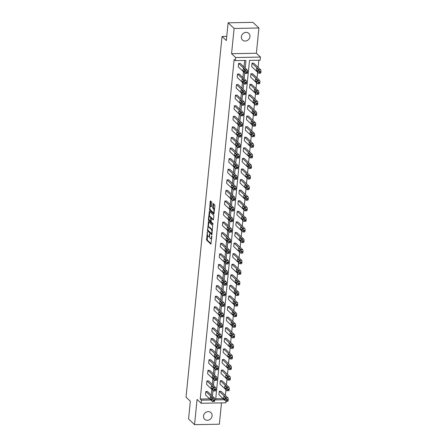 <?xml version="1.0" encoding="UTF-8"?>
<svg xmlns="http://www.w3.org/2000/svg" width="447" height="447" viewBox="0 0 447 447"><rect width="100%" height="100%" fill="white"/><g stroke="black" fill="none" stroke-linecap="round" stroke-linejoin="round"><path stroke-width="0.67" d="M207.347 231.837L206.598 240.112L210.9 244.14L211.828 236.586L211.654 235.938L211.409 237.189A2.246 0.777 -91 0 1 210.699 238.726A2.246 0.777 -91 0 1 210.448 238.614L210.096 238.279A2.246 0.777 -91 0 1 209.554 235.435L209.531 233.898L209.23 235.128A2.246 0.777 -91 0 1 208.52 236.664A2.246 0.777 -91 0 1 208.263 236.547L207.911 236.212A2.246 0.777 -91 0 1 207.374 233.373L207.347 231.837M249.946 36.632A4.576 4.062 -46.6 0 1 247.035 40.632A4.576 4.062 -46.6 0 1 242.509 40.034A4.576 4.062 -46.6 0 1 241.358 36.788A4.576 4.062 -46.6 0 1 244.269 32.787A4.576 4.062 -46.6 0 1 248.8 33.385A4.576 4.062 -46.6 0 1 249.946 36.632M212.09 415.866A4.576 4.062 -46.6 0 1 209.185 419.867A4.576 4.062 -46.6 0 1 204.653 419.269A4.576 4.062 -46.6 0 1 203.508 416.023A4.576 4.062 -46.6 0 1 206.419 412.028A4.576 4.062 -46.6 0 1 210.945 412.62A4.576 4.062 -46.6 0 1 212.09 415.866M258.908 28.005L234.088 28.452L231.574 53.69L256.388 53.243L258.908 28.005L252.929 22.35L228.115 22.797L226.344 40.537L222.042 36.47L186.036 397.182L190.338 401.255L188.567 418.995L194.546 424.65L219.36 424.203L221.488 402.892M228.115 22.797L234.088 28.452M211.861 202.927L211.694 202.044L210.509 200.921L210.207 201.362L209.593 210.112L213.895 214.141L214.901 205.804L214.733 204.916L213.225 203.525L212.666 207.369L212.833 208.257L213.543 208.928A1.877 0.654 -91 0 1 214.012 211.006A1.877 0.654 -91 0 1 213.398 212.588A1.877 0.654 -91 0 1 213.185 212.493L210.408 209.861A1.877 0.654 -91 0 1 209.939 207.782A1.877 0.654 -91 0 1 210.554 206.201A1.877 0.654 -91 0 1 210.766 206.296L211.308 206.771L211.526 206.29L211.861 202.927M226.093 401.311L225.942 402.808L201.128 403.261L197.066 399.411L194.546 424.65M201.128 403.261L201.435 400.171L210.878 400.004M245.196 68.073L245.956 60.429L235.329 60.624L234.133 59.49L200.239 399.042L201.435 400.171M235.329 60.624L235.636 57.534L260.45 57.087L260.143 60.177L249.515 60.367L215.622 399.914L224.293 399.758M231.574 53.69L235.636 57.534M208.442 221.628L207.525 230.82L211.828 234.854L212.666 225.629L208.442 221.628M208.391 219.578L209.397 211.241L213.7 215.27L213.867 216.158L213.308 220.002L211.52 218.348L211.219 218.79L211.163 221.908L212.945 223.595L212.906 224.556L208.559 220.466L208.391 219.578L209.056 219.566M226.758 36.38L222.042 36.47M257.707 83.812A1.43 0.497 -91 0 1 257.55 83.74L250.611 77.175L250.951 73.783L252.628 73.749L259.562 80.315A1.43 0.497 89 0 1 259.908 82.125L259.836 82.807A1.43 0.497 89 0 1 259.389 83.785L257.707 83.812A1.43 0.497 -91 0 0 258.159 82.835L258.232 82.159A1.43 0.497 -91 0 0 257.885 80.348L259.562 80.315M255.595 104.978A1.43 0.497 -91 0 1 255.433 104.905L248.498 98.34L248.839 94.948L250.516 94.92L257.45 101.486A1.43 0.497 89 0 1 257.79 103.291L257.723 103.972A1.43 0.497 89 0 1 257.271 104.95L255.595 104.978A1.43 0.497 -91 0 0 256.047 104L256.114 103.324A1.43 0.497 -91 0 0 255.773 101.514L257.45 101.486M253.483 126.143A1.43 0.497 -91 0 1 253.32 126.071L246.386 119.505L246.722 116.114L248.403 116.086L255.338 122.651A1.43 0.497 89 0 1 255.678 124.462L255.611 125.138A1.43 0.497 89 0 1 255.159 126.115L253.483 126.143A1.43 0.497 -91 0 0 253.935 125.166L254.002 124.489A1.43 0.497 -91 0 0 253.661 122.679L255.338 122.651M251.37 147.314A1.43 0.497 -91 0 1 251.208 147.236L244.274 140.676L244.61 137.279L246.286 137.251L253.225 143.817A1.43 0.497 89 0 1 253.566 145.627L253.499 146.303A1.43 0.497 89 0 1 253.047 147.281L251.37 147.314A1.43 0.497 -91 0 0 251.823 146.337L251.89 145.655A1.43 0.497 -91 0 0 251.549 143.845L253.225 143.817M249.258 168.48A1.43 0.497 -91 0 1 249.096 168.407L242.162 161.842L242.497 158.45L244.174 158.417L251.113 164.982A1.43 0.497 89 0 1 251.454 166.792L251.387 167.469A1.43 0.497 89 0 1 250.935 168.446L249.258 168.48A1.43 0.497 -91 0 0 249.711 167.502L249.778 166.82A1.43 0.497 -91 0 0 249.437 165.016L251.113 164.982M247.146 189.645A1.43 0.497 -91 0 1 246.984 189.573L240.05 183.007L240.385 179.616L242.062 179.582L249.001 186.148A1.43 0.497 89 0 1 249.342 187.958L249.275 188.64A1.43 0.497 89 0 1 248.823 189.617L247.146 189.645A1.43 0.497 -91 0 0 247.599 188.668L247.666 187.991A1.43 0.497 -91 0 0 247.325 186.181L249.001 186.148M245.034 210.811A1.43 0.497 -91 0 1 244.872 210.738L237.933 204.173L238.273 200.781L239.95 200.753L246.889 207.319A1.43 0.497 89 0 1 247.23 209.123L247.163 209.805A1.43 0.497 89 0 1 246.71 210.783L245.034 210.811A1.43 0.497 -91 0 0 245.487 209.833L245.554 209.157A1.43 0.497 -91 0 0 245.213 207.347L246.889 207.319M242.922 231.976A1.43 0.497 -91 0 1 242.76 231.904L235.82 225.338L236.161 221.947L237.838 221.919L244.772 228.484A1.43 0.497 89 0 1 245.118 230.294L245.051 230.97A1.43 0.497 89 0 1 244.598 231.948L242.922 231.976A1.43 0.497 -91 0 0 243.375 230.998L243.442 230.322A1.43 0.497 -91 0 0 243.095 228.512L244.772 228.484M240.81 253.147A1.43 0.497 -91 0 1 240.648 253.075L233.708 246.509L234.049 243.118L235.725 243.084L242.66 249.649A1.43 0.497 89 0 1 243.006 251.46L242.939 252.136A1.43 0.497 89 0 1 242.486 253.114L240.81 253.147A1.43 0.497 -91 0 0 241.257 252.169L241.33 251.488A1.43 0.497 -91 0 0 240.983 249.677L242.66 249.649M238.692 274.313A1.43 0.497 -91 0 1 238.536 274.24L231.596 267.675L231.937 264.283L233.613 264.25L240.547 270.815A1.43 0.497 89 0 1 240.894 272.625L240.821 273.301A1.43 0.497 89 0 1 240.374 274.279L238.692 274.313A1.43 0.497 -91 0 0 239.145 273.335L239.212 272.653A1.43 0.497 -91 0 0 238.871 270.848L240.547 270.815M236.58 295.478A1.43 0.497 -91 0 1 236.418 295.406L229.484 288.84L229.825 285.449L231.501 285.421L238.435 291.98A1.43 0.497 89 0 1 238.776 293.791L238.709 294.472A1.43 0.497 89 0 1 238.257 295.45L236.58 295.478A1.43 0.497 -91 0 0 237.033 294.5L237.1 293.824A1.43 0.497 -91 0 0 236.759 292.014L238.435 291.98M234.468 316.644A1.43 0.497 -91 0 1 234.306 316.571L227.372 310.006L227.707 306.614L229.389 306.586L236.323 313.151A1.43 0.497 89 0 1 236.664 314.956L236.597 315.638A1.43 0.497 89 0 1 236.145 316.616L234.468 316.644A1.43 0.497 -91 0 0 234.921 315.666L234.988 314.99A1.43 0.497 -91 0 0 234.647 313.179L236.323 313.151M232.356 337.809A1.43 0.497 -91 0 1 232.194 337.736L225.26 331.171L225.595 327.78L227.272 327.752L234.211 334.317A1.43 0.497 89 0 1 234.552 336.127L234.485 336.803A1.43 0.497 89 0 1 234.032 337.781L232.356 337.809A1.43 0.497 -91 0 0 232.809 336.831L232.876 336.155A1.43 0.497 -91 0 0 232.535 334.345L234.211 334.317M230.244 358.98A1.43 0.497 -91 0 1 230.082 358.907L223.148 352.342L223.483 348.951L225.159 348.917L232.099 355.482A1.43 0.497 89 0 1 232.44 357.293L232.373 357.969A1.43 0.497 89 0 1 231.92 358.947L230.244 358.98A1.43 0.497 -91 0 0 230.697 358.002L230.764 357.321A1.43 0.497 -91 0 0 230.423 355.51L232.099 355.482M228.132 380.146A1.43 0.497 -91 0 1 227.97 380.073L221.036 373.508L221.371 370.116L223.047 370.082L229.987 376.648A1.43 0.497 89 0 1 230.328 378.458L230.261 379.134A1.43 0.497 89 0 1 229.808 380.112L228.132 380.146A1.43 0.497 -91 0 0 228.585 379.168L228.652 378.486A1.43 0.497 -91 0 0 228.311 376.681L229.987 376.648M226.02 401.311A1.43 0.497 -91 0 1 225.858 401.238L218.918 394.673L219.259 391.281L220.935 391.254L227.875 397.813A1.43 0.497 89 0 1 228.216 399.624L228.149 400.305A1.43 0.497 89 0 1 227.696 401.283L226.02 401.311A1.43 0.497 -91 0 0 226.473 400.333L226.54 399.657A1.43 0.497 -91 0 0 226.193 397.847L227.875 397.813M215.739 398.763L223.098 398.629M225.372 395.45L225.942 389.734M226.428 384.867L226.998 379.151M227.484 374.284L228.054 368.568M228.54 363.696L229.11 357.986M229.596 353.113L230.166 347.403M230.652 342.531L231.222 336.82M231.708 331.948L232.278 326.237M232.764 321.365L233.334 315.649M233.82 310.782L234.39 305.066M234.876 300.2L235.446 294.484M235.932 289.617L236.502 283.901M236.988 279.034L237.564 273.318M238.05 268.446L238.62 262.735M239.106 257.863L239.676 252.153M240.162 247.28L240.732 241.57M241.218 236.698L241.788 230.987M242.274 226.115L242.844 220.399M243.33 215.532L243.9 209.816M244.386 204.95L244.956 199.233M245.442 194.367L246.012 188.651M246.498 183.784L247.068 178.068M247.554 173.201L248.124 167.485M248.61 162.613L249.18 156.903M249.666 152.03L250.236 146.32M250.722 141.448L251.292 135.737M251.778 130.865L252.348 125.154M252.834 120.282L253.404 114.566M253.89 109.699L254.46 103.983M254.946 99.117L255.516 93.401M256.002 88.534L256.578 82.818M257.064 77.951L257.634 72.235M258.12 67.363L258.835 60.2M227.076 390.728A1.43 0.497 -91 0 1 226.914 390.656L219.974 384.09L220.315 380.699L221.991 380.665L228.931 387.231A1.43 0.497 89 0 1 229.272 389.041L229.205 389.723A1.43 0.497 89 0 1 228.752 390.7L227.076 390.728A1.43 0.497 -91 0 0 227.529 389.75L227.596 389.074A1.43 0.497 -91 0 0 227.255 387.264L228.931 387.231M229.188 369.563A1.43 0.497 -91 0 1 229.026 369.49L222.092 362.925L222.427 359.533L224.103 359.5L231.043 366.065A1.43 0.497 89 0 1 231.384 367.875L231.317 368.551A1.43 0.497 89 0 1 230.864 369.529L229.188 369.563A1.43 0.497 -91 0 0 229.641 368.585L229.708 367.903A1.43 0.497 -91 0 0 229.367 366.099L231.043 366.065M231.3 348.397A1.43 0.497 -91 0 1 231.138 348.319L224.204 341.759L224.539 338.362L226.216 338.334L233.155 344.9A1.43 0.497 89 0 1 233.496 346.71L233.429 347.386A1.43 0.497 89 0 1 232.976 348.364L231.3 348.397A1.43 0.497 -91 0 0 231.753 347.42L231.82 346.738A1.43 0.497 -91 0 0 231.479 344.928L233.155 344.9M233.412 327.226A1.43 0.497 -91 0 1 233.25 327.154L226.316 320.588L226.651 317.197L228.328 317.169L235.267 323.734A1.43 0.497 89 0 1 235.608 325.545L235.541 326.221A1.43 0.497 89 0 1 235.088 327.198L233.412 327.226A1.43 0.497 -91 0 0 233.865 326.249L233.932 325.572A1.43 0.497 -91 0 0 233.591 323.762L235.267 323.734M235.524 306.061A1.43 0.497 -91 0 1 235.362 305.988L228.428 299.423L228.769 296.031L230.445 296.003L237.379 302.569A1.43 0.497 89 0 1 237.72 304.373L237.653 305.055A1.43 0.497 89 0 1 237.201 306.033L235.524 306.061A1.43 0.497 -91 0 0 235.977 305.083L236.044 304.407A1.43 0.497 -91 0 0 235.703 302.597L237.379 302.569M237.636 284.895A1.43 0.497 -91 0 1 237.48 284.823L230.54 278.257L230.881 274.866L232.557 274.832L239.491 281.398A1.43 0.497 89 0 1 239.838 283.208L239.765 283.89A1.43 0.497 89 0 1 239.313 284.868L237.636 284.895A1.43 0.497 -91 0 0 238.089 283.918L238.156 283.242A1.43 0.497 -91 0 0 237.815 281.431L239.491 281.398M239.748 263.73A1.43 0.497 -91 0 1 239.592 263.657L232.652 257.092L232.993 253.7L234.669 253.667L241.603 260.232A1.43 0.497 89 0 1 241.95 262.043L241.883 262.719A1.43 0.497 89 0 1 241.43 263.696L239.748 263.73A1.43 0.497 -91 0 0 240.201 262.752L240.274 262.071A1.43 0.497 -91 0 0 239.927 260.266L241.603 260.232M241.866 242.565A1.43 0.497 -91 0 1 241.704 242.486L234.764 235.927L235.105 232.529L236.781 232.501L243.716 239.067A1.43 0.497 89 0 1 244.062 240.877L243.995 241.553A1.43 0.497 89 0 1 243.542 242.531L241.866 242.565A1.43 0.497 -91 0 0 242.319 241.587L242.386 240.905A1.43 0.497 -91 0 0 242.039 239.095L243.716 239.067M243.978 221.394A1.43 0.497 -91 0 1 243.816 221.321L236.876 214.756L237.217 211.364L238.894 211.336L245.833 217.901A1.43 0.497 89 0 1 246.174 219.706L246.107 220.388A1.43 0.497 89 0 1 245.654 221.366L243.978 221.394A1.43 0.497 -91 0 0 244.431 220.416L244.498 219.74A1.43 0.497 -91 0 0 244.151 217.929L245.833 217.901M246.09 200.228A1.43 0.497 -91 0 1 245.928 200.155L238.989 193.59L239.329 190.198L241.006 190.171L247.945 196.73A1.43 0.497 89 0 1 248.286 198.541L248.219 199.222A1.43 0.497 89 0 1 247.767 200.2L246.09 200.228A1.43 0.497 -91 0 0 246.543 199.25L246.61 198.574A1.43 0.497 -91 0 0 246.269 196.764L247.945 196.73M248.202 179.063A1.43 0.497 -91 0 1 248.04 178.99L241.106 172.425L241.441 169.033L243.118 169L250.057 175.565A1.43 0.497 89 0 1 250.398 177.375L250.331 178.051A1.43 0.497 89 0 1 249.879 179.029L248.202 179.063A1.43 0.497 -91 0 0 248.655 178.085L248.722 177.403A1.43 0.497 -91 0 0 248.381 175.598L250.057 175.565M250.314 157.897A1.43 0.497 -91 0 1 250.152 157.825L243.218 151.259L243.554 147.868L245.23 147.834L252.169 154.399A1.43 0.497 89 0 1 252.51 156.21L252.443 156.886A1.43 0.497 89 0 1 251.991 157.864L250.314 157.897A1.43 0.497 -91 0 0 250.767 156.919L250.834 156.238A1.43 0.497 -91 0 0 250.493 154.427L252.169 154.399M252.426 136.726A1.43 0.497 -91 0 1 252.264 136.653L245.33 130.088L245.666 126.697L247.347 126.669L254.282 133.234A1.43 0.497 89 0 1 254.622 135.044L254.555 135.72A1.43 0.497 89 0 1 254.103 136.698L252.426 136.726A1.43 0.497 -91 0 0 252.879 135.748L252.946 135.072A1.43 0.497 -91 0 0 252.605 133.262L254.282 133.234M254.539 115.561A1.43 0.497 -91 0 1 254.377 115.488L247.442 108.923L247.783 105.531L249.46 105.503L256.394 112.068A1.43 0.497 89 0 1 256.734 113.873L256.667 114.555A1.43 0.497 89 0 1 256.215 115.533L254.539 115.561A1.43 0.497 -91 0 0 254.991 114.583L255.058 113.907A1.43 0.497 -91 0 0 254.717 112.096L256.394 112.068M256.651 94.395A1.43 0.497 -91 0 1 256.494 94.323L249.555 87.757L249.895 84.366L251.572 84.338L258.506 90.897A1.43 0.497 89 0 1 258.852 92.708L258.779 93.389A1.43 0.497 89 0 1 258.327 94.367L256.651 94.395A1.43 0.497 -91 0 0 257.103 93.417L257.17 92.741A1.43 0.497 -91 0 0 256.829 90.931L258.506 90.897M258.768 73.23A1.43 0.497 -91 0 1 258.606 73.157L251.667 66.592L252.007 63.2L253.684 63.167L260.618 69.732A1.43 0.497 89 0 1 260.964 71.542L260.897 72.218A1.43 0.497 89 0 1 260.445 73.196L258.768 73.23A1.43 0.497 -91 0 0 259.215 72.252L259.288 71.57A1.43 0.497 -91 0 0 258.942 69.766L260.618 69.732M256.388 53.243L260.45 57.087M212.448 396.154L213.018 390.443M213.504 385.571L214.074 379.861M214.56 374.988L215.13 369.278M215.616 364.406L216.186 358.695M216.672 353.823L217.242 348.107M217.728 343.24L218.298 337.524M218.784 332.657L219.354 326.941M219.84 322.075L220.416 316.359M220.902 311.492L221.472 305.776M221.958 300.904L222.528 295.193M223.014 290.321L223.584 284.61M224.07 279.738L224.64 274.028M225.126 269.155L225.696 263.445M226.182 258.573L226.752 252.857M227.238 247.99L227.808 242.274M228.294 237.407L228.864 231.691M229.35 226.825L229.92 221.109M230.406 216.242L230.976 210.526M231.462 205.659L232.032 199.943M232.518 195.071L233.088 189.36M233.574 184.488L234.144 178.778M234.63 173.905L235.2 168.195M235.686 163.323L236.256 157.612M236.742 152.74L237.312 147.024M237.798 142.157L238.374 136.441M238.86 131.574L239.43 125.858M239.916 120.992L240.486 115.276M240.972 110.409L241.542 104.693M242.028 99.821L242.598 94.11M243.084 89.238L243.654 83.528M244.14 78.655L244.71 72.945M211.252 395.025L211.822 389.309M212.308 384.442L212.878 378.726M213.364 373.86L213.934 368.144M214.42 363.277L214.99 357.561M215.476 352.694L216.046 346.978M216.532 342.106L217.108 336.395M217.594 331.523L218.164 325.813M218.65 320.94L219.22 315.23M219.706 310.358L220.276 304.647M220.762 299.775L221.332 294.059M221.818 289.192L222.388 283.476M222.874 278.61L223.444 272.893M223.93 268.027L224.5 262.311M224.986 257.444L225.556 251.728M226.042 246.861L226.612 241.145M227.098 236.273L227.668 230.563M228.154 225.69L228.724 219.98M229.21 215.108L229.78 209.397M230.266 204.525L230.836 198.814M231.322 193.942L231.892 188.226M232.379 183.359L232.948 177.643M233.435 172.777L234.005 167.061M234.491 162.194L235.061 156.478M235.547 151.611L236.122 145.895M236.608 141.023L237.178 135.312M237.664 130.44L238.234 124.73M238.72 119.857L239.29 114.147M239.776 109.275L240.346 103.564M240.832 98.692L241.402 92.976M241.888 88.109L242.458 82.393M242.945 77.527L243.514 71.811M244.001 66.944L244.649 60.457M200.239 399.042L209.682 398.869M238.251 66.832L238.592 63.44L245.532 70.006A1.43 0.497 -91 0 1 245.872 71.816L245.805 72.492A1.43 0.497 -91 0 1 245.353 73.47A1.43 0.497 -91 0 1 245.191 73.397L238.251 66.832M245.353 73.47L247.029 73.442A1.43 0.497 89 0 0 247.482 72.464L247.549 71.783A1.43 0.497 89 0 0 247.208 69.978L240.268 63.413L238.592 63.44M237.195 77.415L237.536 74.023L244.47 80.589A1.43 0.497 -91 0 1 244.816 82.399L244.749 83.075A1.43 0.497 -91 0 1 244.297 84.053A1.43 0.497 -91 0 1 244.135 83.98L237.195 77.415M244.297 84.053L245.973 84.025A1.43 0.497 89 0 0 246.426 83.047L246.493 82.371A1.43 0.497 89 0 0 246.152 80.561L239.212 73.995L237.536 74.023M236.139 87.998L236.48 84.606L243.414 91.171A1.43 0.497 -91 0 1 243.76 92.982L243.693 93.658A1.43 0.497 -91 0 1 243.241 94.635A1.43 0.497 -91 0 1 243.079 94.563L236.139 87.998M243.241 94.635L244.917 94.608A1.43 0.497 89 0 0 245.369 93.63L245.437 92.954A1.43 0.497 89 0 0 245.09 91.143L238.156 84.578L236.48 84.606M235.083 98.586L235.424 95.189L242.358 101.754A1.43 0.497 -91 0 1 242.704 103.564L242.637 104.246A1.43 0.497 -91 0 1 242.185 105.224A1.43 0.497 -91 0 1 242.023 105.146L235.083 98.586M242.185 105.224L243.861 105.19A1.43 0.497 89 0 0 244.313 104.212L244.38 103.536A1.43 0.497 89 0 0 244.034 101.726L237.1 95.161L235.424 95.189M234.027 109.169L234.368 105.777L241.302 112.337A1.43 0.497 -91 0 1 241.648 114.147L241.576 114.829A1.43 0.497 -91 0 1 241.129 115.807A1.43 0.497 -91 0 1 240.967 115.734L234.027 109.169M241.129 115.807L242.805 115.773A1.43 0.497 89 0 0 243.257 114.795L243.324 114.119A1.43 0.497 89 0 0 242.978 112.309L236.044 105.743L234.368 105.777M232.971 119.751L233.312 116.36L240.246 122.925A1.43 0.497 -91 0 1 240.592 124.73L240.52 125.411A1.43 0.497 -91 0 1 240.067 126.389A1.43 0.497 -91 0 1 239.91 126.317L232.971 119.751M240.067 126.389L241.749 126.356A1.43 0.497 89 0 0 242.201 125.378L242.268 124.702A1.43 0.497 89 0 0 241.922 122.891L234.988 116.326L233.312 116.36M231.915 130.334L232.256 126.942L239.19 133.508A1.43 0.497 -91 0 1 239.531 135.312L239.463 135.994A1.43 0.497 -91 0 1 239.011 136.972A1.43 0.497 -91 0 1 238.854 136.899L231.915 130.334M239.011 136.972L240.693 136.938A1.43 0.497 89 0 0 241.14 135.961L241.212 135.285A1.43 0.497 89 0 0 240.866 133.474L233.932 126.909L232.256 126.942M230.859 140.917L231.2 137.525L238.134 144.09A1.43 0.497 -91 0 1 238.475 145.901L238.407 146.577A1.43 0.497 -91 0 1 237.955 147.555A1.43 0.497 -91 0 1 237.798 147.482L230.859 140.917M237.955 147.555L239.631 147.527A1.43 0.497 89 0 0 240.084 146.549L240.156 145.867A1.43 0.497 89 0 0 239.81 144.057L232.876 137.492L231.2 137.525M229.803 151.499L230.144 148.108L237.078 154.673A1.43 0.497 -91 0 1 237.418 156.484L237.351 157.16A1.43 0.497 -91 0 1 236.899 158.137A1.43 0.497 -91 0 1 236.737 158.065L229.803 151.499M236.899 158.137L238.575 158.109A1.43 0.497 89 0 0 239.028 157.132L239.095 156.45A1.43 0.497 89 0 0 238.754 154.64L231.82 148.08L230.144 148.108M228.747 162.082L229.087 158.691L236.022 165.256A1.43 0.497 -91 0 1 236.362 167.066L236.295 167.742A1.43 0.497 -91 0 1 235.843 168.72A1.43 0.497 -91 0 1 235.681 168.648L228.747 162.082M235.843 168.72L237.519 168.692A1.43 0.497 89 0 0 237.972 167.714L238.039 167.033A1.43 0.497 89 0 0 237.698 165.228L230.764 158.663L229.087 158.691M227.691 172.665L228.026 169.273L234.966 175.839A1.43 0.497 -91 0 1 235.306 177.649L235.239 178.325A1.43 0.497 -91 0 1 234.787 179.303A1.43 0.497 -91 0 1 234.625 179.23L227.691 172.665M234.787 179.303L236.463 179.275A1.43 0.497 89 0 0 236.916 178.297L236.983 177.615A1.43 0.497 89 0 0 236.642 175.811L229.708 169.245L228.026 169.273M226.635 183.248L226.97 179.856L233.91 186.421A1.43 0.497 -91 0 1 234.25 188.232L234.183 188.908A1.43 0.497 -91 0 1 233.731 189.886A1.43 0.497 -91 0 1 233.569 189.813L226.635 183.248M233.731 189.886L235.407 189.858A1.43 0.497 89 0 0 235.86 188.88L235.927 188.204A1.43 0.497 89 0 0 235.586 186.393L228.646 179.828L226.97 179.856M225.579 193.83L225.914 190.439L232.853 197.004A1.43 0.497 -91 0 1 233.194 198.814L233.127 199.496A1.43 0.497 -91 0 1 232.675 200.474A1.43 0.497 -91 0 1 232.513 200.396L225.579 193.83M232.675 200.474L234.351 200.44A1.43 0.497 89 0 0 234.804 199.463L234.871 198.786A1.43 0.497 89 0 0 234.53 196.976L227.59 190.411L225.914 190.439M224.523 204.419L224.858 201.027L231.797 207.587A1.43 0.497 -91 0 1 232.138 209.397L232.071 210.079A1.43 0.497 -91 0 1 231.619 211.057A1.43 0.497 -91 0 1 231.457 210.978L224.523 204.419M231.619 211.057L233.295 211.023A1.43 0.497 89 0 0 233.747 210.045L233.815 209.369A1.43 0.497 89 0 0 233.474 207.559L226.534 200.994L224.858 201.027M223.466 215.001L223.802 211.61L230.741 218.175A1.43 0.497 -91 0 1 231.082 219.98L231.015 220.662A1.43 0.497 -91 0 1 230.563 221.639A1.43 0.497 -91 0 1 230.401 221.567L223.466 215.001M230.563 221.639L232.239 221.606A1.43 0.497 89 0 0 232.691 220.628L232.758 219.952A1.43 0.497 89 0 0 232.418 218.142L225.478 211.576L223.802 211.61M222.41 225.584L222.746 222.193L229.685 228.758A1.43 0.497 -91 0 1 230.026 230.563L229.959 231.244A1.43 0.497 -91 0 1 229.507 232.222A1.43 0.497 -91 0 1 229.345 232.149L222.41 225.584M229.507 232.222L231.183 232.189A1.43 0.497 89 0 0 231.635 231.211L231.702 230.535A1.43 0.497 89 0 0 231.362 228.724L224.422 222.159L222.746 222.193M221.354 236.167L221.69 232.775L228.629 239.341A1.43 0.497 -91 0 1 228.97 241.151L228.903 241.827A1.43 0.497 -91 0 1 228.451 242.805A1.43 0.497 -91 0 1 228.288 242.732L221.354 236.167M228.451 242.805L230.127 242.777A1.43 0.497 89 0 0 230.579 241.799L230.646 241.117A1.43 0.497 89 0 0 230.306 239.307L223.366 232.742L221.69 232.775M220.293 246.75L220.634 243.358L227.573 249.923A1.43 0.497 -91 0 1 227.914 251.734L227.847 252.41A1.43 0.497 -91 0 1 227.394 253.388A1.43 0.497 -91 0 1 227.232 253.315L220.293 246.75M227.394 253.388L229.071 253.36A1.43 0.497 89 0 0 229.523 252.382L229.59 251.7A1.43 0.497 89 0 0 229.25 249.89L222.31 243.33L220.634 243.358M219.237 257.332L219.578 253.941L226.512 260.506A1.43 0.497 -91 0 1 226.858 262.316L226.791 262.992A1.43 0.497 -91 0 1 226.338 263.97A1.43 0.497 -91 0 1 226.176 263.898L219.237 257.332M226.338 263.97L228.015 263.942A1.43 0.497 89 0 0 228.467 262.965L228.534 262.283A1.43 0.497 89 0 0 228.193 260.478L221.254 253.913L219.578 253.941M218.181 267.915L218.522 264.523L225.456 271.089A1.43 0.497 -91 0 1 225.802 272.899L225.735 273.575A1.43 0.497 -91 0 1 225.282 274.553A1.43 0.497 -91 0 1 225.12 274.48L218.181 267.915M225.282 274.553L226.959 274.525A1.43 0.497 89 0 0 227.411 273.547L227.478 272.866A1.43 0.497 89 0 0 227.137 271.061L220.198 264.495L218.522 264.523M217.125 278.498L217.465 275.106L224.4 281.671A1.43 0.497 -91 0 1 224.746 283.482L224.679 284.158A1.43 0.497 -91 0 1 224.226 285.136A1.43 0.497 -91 0 1 224.064 285.063L217.125 278.498M224.226 285.136L225.903 285.108A1.43 0.497 89 0 0 226.355 284.13L226.422 283.454A1.43 0.497 89 0 0 226.076 281.644L219.142 275.078L217.465 275.106M216.069 289.08L216.409 285.689L223.344 292.254A1.43 0.497 -91 0 1 223.69 294.065L223.623 294.741A1.43 0.497 -91 0 1 223.17 295.718A1.43 0.497 -91 0 1 223.008 295.646L216.069 289.08M223.17 295.718L224.847 295.69A1.43 0.497 89 0 0 225.299 294.713L225.366 294.037A1.43 0.497 89 0 0 225.02 292.226L218.086 285.661L216.409 285.689M215.013 299.669L215.353 296.272L222.288 302.837A1.43 0.497 -91 0 1 222.634 304.647L222.561 305.329A1.43 0.497 -91 0 1 222.114 306.307A1.43 0.497 -91 0 1 221.952 306.229L215.013 299.669M222.114 306.307L223.791 306.273A1.43 0.497 89 0 0 224.243 305.295L224.31 304.619A1.43 0.497 89 0 0 223.964 302.809L217.03 296.244L215.353 296.272M213.957 310.252L214.297 306.86L221.231 313.42A1.43 0.497 -91 0 1 221.578 315.23L221.505 315.912A1.43 0.497 -91 0 1 221.053 316.889A1.43 0.497 -91 0 1 220.896 316.817L213.957 310.252M221.053 316.889L222.735 316.856A1.43 0.497 89 0 0 223.182 315.878L223.254 315.202A1.43 0.497 89 0 0 222.908 313.392L215.974 306.826L214.297 306.86M212.901 320.834L213.241 317.443L220.175 324.008A1.43 0.497 -91 0 1 220.516 325.813L220.449 326.494A1.43 0.497 -91 0 1 219.997 327.472A1.43 0.497 -91 0 1 219.84 327.4L212.901 320.834M219.997 327.472L221.673 327.439A1.43 0.497 89 0 0 222.125 326.461L222.198 325.785A1.43 0.497 89 0 0 221.852 323.974L214.918 317.409L213.241 317.443M211.844 331.417L212.185 328.025L219.119 334.591A1.43 0.497 -91 0 1 219.46 336.395L219.393 337.077A1.43 0.497 -91 0 1 218.941 338.055A1.43 0.497 -91 0 1 218.779 337.982L211.844 331.417M218.941 338.055L220.617 338.021A1.43 0.497 89 0 0 221.069 337.044L221.136 336.368A1.43 0.497 89 0 0 220.796 334.557L213.862 327.992L212.185 328.025M210.788 342L211.129 338.608L218.063 345.173A1.43 0.497 -91 0 1 218.404 346.984L218.337 347.66A1.43 0.497 -91 0 1 217.885 348.638A1.43 0.497 -91 0 1 217.723 348.565L210.788 342M217.885 348.638L219.561 348.61A1.43 0.497 89 0 0 220.013 347.632L220.08 346.95A1.43 0.497 89 0 0 219.74 345.14L212.806 338.575L211.129 338.608M209.732 352.582L210.068 349.191L217.007 355.756A1.43 0.497 -91 0 1 217.348 357.566L217.281 358.243A1.43 0.497 -91 0 1 216.829 359.22A1.43 0.497 -91 0 1 216.666 359.148L209.732 352.582M216.829 359.22L218.505 359.192A1.43 0.497 89 0 0 218.957 358.215L219.024 357.533A1.43 0.497 89 0 0 218.684 355.723L211.749 349.163L210.068 349.191M208.676 363.165L209.012 359.774L215.951 366.339A1.43 0.497 -91 0 1 216.292 368.149L216.225 368.825A1.43 0.497 -91 0 1 215.772 369.803A1.43 0.497 -91 0 1 215.61 369.73L208.676 363.165M215.772 369.803L217.449 369.775A1.43 0.497 89 0 0 217.901 368.797L217.968 368.116A1.43 0.497 89 0 0 217.628 366.311L210.693 359.746L209.012 359.774M207.62 373.748L207.956 370.356L214.895 376.922A1.43 0.497 -91 0 1 215.236 378.732L215.169 379.408A1.43 0.497 -91 0 1 214.716 380.386A1.43 0.497 -91 0 1 214.554 380.313L207.62 373.748M214.716 380.386L216.393 380.358A1.43 0.497 89 0 0 216.845 379.38L216.912 378.698A1.43 0.497 89 0 0 216.572 376.894L209.632 370.328L207.956 370.356M206.564 384.331L206.9 380.939L213.839 387.504A1.43 0.497 -91 0 1 214.18 389.315L214.113 389.991A1.43 0.497 -91 0 1 213.66 390.969A1.43 0.497 -91 0 1 213.498 390.896L206.564 384.331M213.66 390.969L215.337 390.941A1.43 0.497 89 0 0 215.789 389.963L215.856 389.287A1.43 0.497 89 0 0 215.515 387.476L208.576 380.911L206.9 380.939M205.508 394.919L205.843 391.522L212.783 398.087A1.43 0.497 -91 0 1 213.124 399.897L213.057 400.579A1.43 0.497 -91 0 1 212.604 401.557A1.43 0.497 -91 0 1 212.442 401.479L205.508 394.919M212.604 401.557L214.281 401.523A1.43 0.497 89 0 0 214.733 400.546L214.8 399.869A1.43 0.497 89 0 0 214.459 398.059L207.52 391.494L205.843 391.522M208.52 236.664L209.19 236.647A2.246 0.777 -91 0 0 209.537 236.402M210.699 238.726L211.37 238.715A2.246 0.777 -91 0 0 211.632 238.581M207.492 235.306L207.268 240.095L211.113 243.738M208.028 230.272L212.04 234.446M208.822 221.986L208.308 227.143M207.76 229.512L207.877 230.132L211.582 233.641L211.889 232.362A2.246 0.777 -91 0 0 211.353 229.523L208.822 227.126A2.246 0.777 -91 0 0 208.565 227.009A2.246 0.777 -91 0 0 207.855 228.546L207.76 229.512M212.448 230.417A2.246 0.777 -91 0 0 212.023 229.512L211.353 229.523M208.565 227.009L209.235 226.998A2.246 0.777 -91 0 1 209.492 227.11L212.023 229.512M209.352 216.639L209.844 211.705L209.174 211.722M213.526 219.594L212.034 218.337M213.068 224.087L209.23 220.455L208.559 220.466M209.744 216.661A1.877 0.654 -91 0 0 209.531 216.566A1.877 0.654 -91 0 0 208.917 218.147A1.877 0.654 -91 0 0 209.386 220.226L210.442 221.187L210.666 220.712L210.721 217.588L209.744 216.661L210.414 216.65A1.877 0.654 -91 0 0 210.202 216.555L209.531 216.566M211.571 218.309L211.392 217.577L210.721 217.588M210.414 216.65L211.392 217.577M209.062 219.578L209.23 220.455M210.554 206.201L211.224 206.19A1.877 0.654 -91 0 1 211.437 206.285L211.52 206.363M213.398 212.588L214.068 212.576A1.877 0.654 -91 0 0 214.23 212.515M214.532 209.537A1.877 0.654 -91 0 0 214.214 208.917L213.543 208.928M213.683 203.921L213.336 207.358L213.504 208.246L214.214 208.917M210.09 209.241L210.263 210.096L214.107 213.739M210.889 201.279L210.392 206.263M219.259 391.281L226.193 397.847M225.299 397.668A1.145 0.397 -91 0 0 225.562 398.668M225.277 397.64L224.126 396.556A1.145 0.397 -91 0 0 223.997 396.5A1.145 0.397 -91 0 0 223.623 397.461A1.145 0.397 -91 0 0 223.908 398.73L225.059 399.814A1.145 0.397 -91 0 0 225.187 399.869A1.145 0.397 -91 0 0 225.562 398.908A1.145 0.397 -91 0 0 225.277 397.64M211.861 397.886A1.145 0.397 89 0 1 212.146 399.149A1.145 0.397 89 0 1 211.772 400.115A1.145 0.397 89 0 1 211.643 400.054L210.498 398.97A1.145 0.397 89 0 1 210.207 397.707A1.145 0.397 89 0 1 210.582 396.74A1.145 0.397 89 0 1 210.71 396.802L211.861 397.886M212.146 398.914A1.145 0.397 89 0 1 211.884 397.914M220.315 380.699L227.255 387.264M226.355 387.085A1.145 0.397 -91 0 0 226.618 388.085M226.333 387.057L225.182 385.973A1.145 0.397 -91 0 0 225.053 385.912A1.145 0.397 -91 0 0 224.679 386.878A1.145 0.397 -91 0 0 224.964 388.147L226.115 389.231A1.145 0.397 -91 0 0 226.243 389.287A1.145 0.397 -91 0 0 226.618 388.326A1.145 0.397 -91 0 0 226.333 387.057M221.371 370.116L228.311 376.681M227.411 376.503A1.145 0.397 -91 0 0 227.674 377.503M227.389 376.475L226.238 375.391A1.145 0.397 -91 0 0 226.109 375.329A1.145 0.397 -91 0 0 225.735 376.296A1.145 0.397 -91 0 0 226.026 377.559L227.171 378.648A1.145 0.397 -91 0 0 227.299 378.704A1.145 0.397 -91 0 0 227.674 377.743A1.145 0.397 -91 0 0 227.389 376.475M212.917 387.303A1.145 0.397 89 0 1 213.202 388.566A1.145 0.397 89 0 1 212.828 389.533A1.145 0.397 89 0 1 212.699 389.471L211.554 388.387A1.145 0.397 89 0 1 211.263 387.119A1.145 0.397 89 0 1 211.638 386.158A1.145 0.397 89 0 1 211.772 386.214L212.917 387.303M213.202 388.331A1.145 0.397 89 0 1 212.94 387.331M213.973 376.72A1.145 0.397 89 0 1 214.258 377.983A1.145 0.397 89 0 1 213.884 378.95A1.145 0.397 89 0 1 213.755 378.888L212.61 377.804A1.145 0.397 89 0 1 212.325 376.536A1.145 0.397 89 0 1 212.694 375.575A1.145 0.397 89 0 1 212.828 375.631L213.973 376.72M214.258 377.749A1.145 0.397 89 0 1 213.996 376.743M222.427 359.533L229.367 366.099M228.467 365.92A1.145 0.397 -91 0 0 228.73 366.92M228.445 365.892L227.294 364.808A1.145 0.397 -91 0 0 227.165 364.746A1.145 0.397 -91 0 0 226.791 365.713A1.145 0.397 -91 0 0 227.082 366.976L228.227 368.065A1.145 0.397 -91 0 0 228.356 368.121A1.145 0.397 -91 0 0 228.73 367.16A1.145 0.397 -91 0 0 228.445 365.892M215.029 366.138A1.145 0.397 89 0 1 215.314 367.4A1.145 0.397 89 0 1 214.94 368.367A1.145 0.397 89 0 1 214.811 368.306L213.666 367.222A1.145 0.397 89 0 1 213.381 365.953A1.145 0.397 89 0 1 213.755 364.992A1.145 0.397 89 0 1 213.884 365.048L215.029 366.138M215.314 367.166A1.145 0.397 89 0 1 215.057 366.16M223.483 348.951L230.423 355.51M229.523 355.337A1.145 0.397 -91 0 0 229.786 356.337M229.501 355.309L228.35 354.225A1.145 0.397 -91 0 0 228.221 354.164A1.145 0.397 -91 0 0 227.847 355.13A1.145 0.397 -91 0 0 228.138 356.393L229.283 357.483A1.145 0.397 -91 0 0 229.412 357.539A1.145 0.397 -91 0 0 229.786 356.572A1.145 0.397 -91 0 0 229.501 355.309M216.085 355.549A1.145 0.397 89 0 1 216.37 356.818A1.145 0.397 89 0 1 215.996 357.779A1.145 0.397 89 0 1 215.867 357.723L214.722 356.639A1.145 0.397 89 0 1 214.437 355.371A1.145 0.397 89 0 1 214.811 354.41A1.145 0.397 89 0 1 214.94 354.465L216.085 355.549M216.37 356.577A1.145 0.397 89 0 1 216.113 355.577M224.539 338.362L231.479 344.928M230.579 344.754A1.145 0.397 -91 0 0 230.842 345.754M230.557 344.726L229.412 343.642A1.145 0.397 -91 0 0 229.277 343.581A1.145 0.397 -91 0 0 228.903 344.548A1.145 0.397 -91 0 0 229.194 345.81L230.339 346.894A1.145 0.397 -91 0 0 230.468 346.956A1.145 0.397 -91 0 0 230.842 345.989A1.145 0.397 -91 0 0 230.557 344.726M217.141 344.967A1.145 0.397 89 0 1 217.426 346.235A1.145 0.397 89 0 1 217.052 347.196A1.145 0.397 89 0 1 216.924 347.14L215.778 346.056A1.145 0.397 89 0 1 215.493 344.788A1.145 0.397 89 0 1 215.867 343.821A1.145 0.397 89 0 1 215.996 343.883L217.141 344.967M217.432 345.995A1.145 0.397 89 0 1 217.169 344.995M225.595 327.78L232.535 334.345M231.635 334.172A1.145 0.397 -91 0 0 231.898 335.172M231.613 334.144L230.468 333.054A1.145 0.397 -91 0 0 230.334 332.998A1.145 0.397 -91 0 0 229.959 333.965A1.145 0.397 -91 0 0 230.25 335.228L231.395 336.312A1.145 0.397 -91 0 0 231.524 336.373A1.145 0.397 -91 0 0 231.898 335.406A1.145 0.397 -91 0 0 231.613 334.144M218.197 334.384A1.145 0.397 89 0 1 218.482 335.652A1.145 0.397 89 0 1 218.108 336.613A1.145 0.397 89 0 1 217.98 336.557L216.834 335.468A1.145 0.397 89 0 1 216.549 334.205A1.145 0.397 89 0 1 216.924 333.238A1.145 0.397 89 0 1 217.052 333.3L218.197 334.384M218.488 335.412A1.145 0.397 89 0 1 218.225 334.412M226.651 317.197L233.591 323.762M232.697 323.583A1.145 0.397 -91 0 0 232.954 324.589M232.669 323.561L231.524 322.471A1.145 0.397 -91 0 0 231.395 322.416A1.145 0.397 -91 0 0 231.021 323.377A1.145 0.397 -91 0 0 231.306 324.645L232.451 325.729A1.145 0.397 -91 0 0 232.58 325.79A1.145 0.397 -91 0 0 232.954 324.824A1.145 0.397 -91 0 0 232.669 323.561M219.253 323.801A1.145 0.397 89 0 1 219.544 325.07A1.145 0.397 89 0 1 219.17 326.031A1.145 0.397 89 0 1 219.036 325.975L217.89 324.885A1.145 0.397 89 0 1 217.605 323.622A1.145 0.397 89 0 1 217.98 322.656A1.145 0.397 89 0 1 218.108 322.717L219.253 323.801M219.544 324.829A1.145 0.397 89 0 1 219.281 323.829M227.707 306.614L234.647 313.179M233.753 313.001A1.145 0.397 -91 0 0 234.01 314.006L232.362 314.062L233.507 315.146A1.145 0.397 -91 0 0 233.636 315.208A1.145 0.397 -91 0 0 234.01 314.241A1.145 0.397 -91 0 0 233.725 312.978L232.58 311.889A1.145 0.397 -91 0 0 232.451 311.833A1.145 0.397 -91 0 0 232.077 312.794A1.145 0.397 -91 0 0 232.362 314.062M220.31 313.218A1.145 0.397 89 0 1 220.6 314.481A1.145 0.397 89 0 1 220.226 315.448A1.145 0.397 89 0 1 220.092 315.392L218.946 314.302A1.145 0.397 89 0 1 218.661 313.04A1.145 0.397 89 0 1 219.036 312.073A1.145 0.397 89 0 1 219.164 312.135L220.31 313.218M220.6 314.247A1.145 0.397 89 0 1 220.337 313.246M228.769 296.031L235.703 302.597M234.809 302.418A1.145 0.397 -91 0 0 235.072 303.418M234.781 302.39L233.636 301.306A1.145 0.397 -91 0 0 233.507 301.25A1.145 0.397 -91 0 0 233.133 302.211A1.145 0.397 -91 0 0 233.418 303.479L234.563 304.563A1.145 0.397 -91 0 0 234.692 304.625A1.145 0.397 -91 0 0 235.066 303.658A1.145 0.397 -91 0 0 234.781 302.39M229.825 285.449L236.759 292.014M235.865 291.835A1.145 0.397 -91 0 0 236.128 292.835M235.837 291.807L234.692 290.723A1.145 0.397 -91 0 0 234.563 290.667A1.145 0.397 -91 0 0 234.189 291.628A1.145 0.397 -91 0 0 234.474 292.897L235.619 293.981A1.145 0.397 -91 0 0 235.748 294.037A1.145 0.397 -91 0 0 236.122 293.076A1.145 0.397 -91 0 0 235.837 291.807M230.881 274.866L237.815 281.431M236.921 281.252A1.145 0.397 -91 0 0 237.184 282.253M236.893 281.224L235.748 280.14A1.145 0.397 -91 0 0 235.619 280.079A1.145 0.397 -91 0 0 235.245 281.046A1.145 0.397 -91 0 0 235.53 282.308L236.675 283.398A1.145 0.397 -91 0 0 236.809 283.454A1.145 0.397 -91 0 0 237.178 282.493A1.145 0.397 -91 0 0 236.893 281.224M231.937 264.283L238.871 270.848M237.977 270.67A1.145 0.397 -91 0 0 238.24 271.67M237.949 270.642L236.804 269.558A1.145 0.397 -91 0 0 236.675 269.496A1.145 0.397 -91 0 0 236.301 270.463A1.145 0.397 -91 0 0 236.586 271.726L237.731 272.815A1.145 0.397 -91 0 0 237.865 272.871A1.145 0.397 -91 0 0 238.24 271.91A1.145 0.397 -91 0 0 237.949 270.642M232.993 253.7L239.927 260.266M239.033 260.087A1.145 0.397 -91 0 0 239.296 261.087M239.005 260.059L237.86 258.975A1.145 0.397 -91 0 0 237.731 258.914A1.145 0.397 -91 0 0 237.357 259.88A1.145 0.397 -91 0 0 237.642 261.143L238.793 262.233A1.145 0.397 -91 0 0 238.922 262.288A1.145 0.397 -91 0 0 239.296 261.322A1.145 0.397 -91 0 0 239.005 260.059M234.049 243.118L240.983 249.677M240.089 249.504A1.145 0.397 -91 0 0 240.352 250.504M240.061 249.476L238.916 248.392A1.145 0.397 -91 0 0 238.787 248.331A1.145 0.397 -91 0 0 238.413 249.297A1.145 0.397 -91 0 0 238.698 250.56L239.849 251.644A1.145 0.397 -91 0 0 239.978 251.706A1.145 0.397 -91 0 0 240.352 250.739A1.145 0.397 -91 0 0 240.061 249.476M235.105 232.529L242.039 239.095M241.145 238.922A1.145 0.397 -91 0 0 241.408 239.922M241.117 238.894L239.972 237.81A1.145 0.397 -91 0 0 239.843 237.748A1.145 0.397 -91 0 0 239.469 238.715A1.145 0.397 -91 0 0 239.754 239.978L240.905 241.062A1.145 0.397 -91 0 0 241.034 241.123A1.145 0.397 -91 0 0 241.408 240.156A1.145 0.397 -91 0 0 241.117 238.894M236.161 221.947L243.095 228.512M242.201 228.339A1.145 0.397 -91 0 0 242.464 229.339M242.173 228.311L241.028 227.221A1.145 0.397 -91 0 0 240.899 227.165A1.145 0.397 -91 0 0 240.525 228.126A1.145 0.397 -91 0 0 240.81 229.395L241.961 230.479A1.145 0.397 -91 0 0 242.09 230.54A1.145 0.397 -91 0 0 242.464 229.574A1.145 0.397 -91 0 0 242.173 228.311M237.217 211.364L244.151 217.929M243.257 217.75A1.145 0.397 -91 0 0 243.52 218.756M243.235 217.728L242.084 216.639A1.145 0.397 -91 0 0 241.956 216.583A1.145 0.397 -91 0 0 241.581 217.544A1.145 0.397 -91 0 0 241.866 218.812L243.017 219.896A1.145 0.397 -91 0 0 243.146 219.958A1.145 0.397 -91 0 0 243.52 218.991A1.145 0.397 -91 0 0 243.235 217.728M238.273 200.781L245.213 207.347M244.313 207.168A1.145 0.397 -91 0 0 244.576 208.173M244.291 207.145L243.14 206.056A1.145 0.397 -91 0 0 243.012 206A1.145 0.397 -91 0 0 242.637 206.961A1.145 0.397 -91 0 0 242.922 208.229L244.073 209.313A1.145 0.397 -91 0 0 244.202 209.375A1.145 0.397 -91 0 0 244.576 208.408A1.145 0.397 -91 0 0 244.291 207.145M221.366 302.636A1.145 0.397 89 0 1 221.656 303.899A1.145 0.397 89 0 1 221.282 304.865A1.145 0.397 89 0 1 221.153 304.804L220.002 303.72A1.145 0.397 89 0 1 219.717 302.457A1.145 0.397 89 0 1 220.092 301.49A1.145 0.397 89 0 1 220.22 301.552L221.366 302.636M221.656 303.664A1.145 0.397 89 0 1 221.394 302.664M222.422 292.053A1.145 0.397 89 0 1 222.712 293.316A1.145 0.397 89 0 1 222.338 294.282A1.145 0.397 89 0 1 222.209 294.221L221.058 293.137A1.145 0.397 89 0 1 220.773 291.874A1.145 0.397 89 0 1 221.148 290.908A1.145 0.397 89 0 1 221.276 290.963L222.422 292.053M222.712 293.081A1.145 0.397 89 0 1 222.45 292.081M223.478 281.47A1.145 0.397 89 0 1 223.768 282.733A1.145 0.397 89 0 1 223.394 283.7A1.145 0.397 89 0 1 223.265 283.638L222.114 282.554A1.145 0.397 89 0 1 221.829 281.286A1.145 0.397 89 0 1 222.204 280.325A1.145 0.397 89 0 1 222.332 280.381L223.478 281.47M223.768 282.498A1.145 0.397 89 0 1 223.506 281.493M224.539 270.888A1.145 0.397 89 0 1 224.824 272.15A1.145 0.397 89 0 1 224.45 273.117A1.145 0.397 89 0 1 224.321 273.056L223.17 271.972A1.145 0.397 89 0 1 222.885 270.703A1.145 0.397 89 0 1 223.26 269.742A1.145 0.397 89 0 1 223.388 269.798L224.539 270.888M224.824 271.916A1.145 0.397 89 0 1 224.562 270.91M225.595 260.299A1.145 0.397 89 0 1 225.88 261.568A1.145 0.397 89 0 1 225.506 262.534A1.145 0.397 89 0 1 225.377 262.473L224.226 261.389A1.145 0.397 89 0 1 223.941 260.12A1.145 0.397 89 0 1 224.316 259.159A1.145 0.397 89 0 1 224.444 259.215L225.595 260.299M225.88 261.327A1.145 0.397 89 0 1 225.618 260.327M226.651 249.717A1.145 0.397 89 0 1 226.936 250.985A1.145 0.397 89 0 1 226.562 251.946A1.145 0.397 89 0 1 226.433 251.89L225.282 250.806A1.145 0.397 89 0 1 224.997 249.538A1.145 0.397 89 0 1 225.372 248.577A1.145 0.397 89 0 1 225.5 248.633L226.651 249.717M226.936 250.745A1.145 0.397 89 0 1 226.674 249.744M227.707 239.134A1.145 0.397 89 0 1 227.992 240.402A1.145 0.397 89 0 1 227.618 241.363A1.145 0.397 89 0 1 227.489 241.307L226.344 240.218A1.145 0.397 89 0 1 226.053 238.955A1.145 0.397 89 0 1 226.428 237.988A1.145 0.397 89 0 1 226.556 238.05L227.707 239.134M227.992 240.162A1.145 0.397 89 0 1 227.73 239.162M228.763 228.551A1.145 0.397 89 0 1 229.048 229.819A1.145 0.397 89 0 1 228.674 230.781A1.145 0.397 89 0 1 228.546 230.725L227.4 229.635A1.145 0.397 89 0 1 227.11 228.372A1.145 0.397 89 0 1 227.484 227.406A1.145 0.397 89 0 1 227.612 227.467L228.763 228.551M229.048 229.579A1.145 0.397 89 0 1 228.786 228.579M229.819 217.968A1.145 0.397 89 0 1 230.104 219.231A1.145 0.397 89 0 1 229.73 220.198A1.145 0.397 89 0 1 229.602 220.142L228.456 219.052A1.145 0.397 89 0 1 228.166 217.79A1.145 0.397 89 0 1 228.54 216.823A1.145 0.397 89 0 1 228.668 216.884L229.819 217.968M230.104 218.996A1.145 0.397 89 0 1 229.842 217.996M230.875 207.386A1.145 0.397 89 0 1 231.16 208.648A1.145 0.397 89 0 1 230.786 209.615A1.145 0.397 89 0 1 230.658 209.554L229.512 208.47A1.145 0.397 89 0 1 229.222 207.207A1.145 0.397 89 0 1 229.596 206.24A1.145 0.397 89 0 1 229.73 206.302L230.875 207.386M231.16 208.414A1.145 0.397 89 0 1 230.898 207.414M239.329 190.198L246.269 196.764M245.369 196.585A1.145 0.397 -91 0 0 245.632 197.585M245.347 196.557L244.196 195.473A1.145 0.397 -91 0 0 244.068 195.417A1.145 0.397 -91 0 0 243.693 196.378A1.145 0.397 -91 0 0 243.984 197.647L245.129 198.731A1.145 0.397 -91 0 0 245.258 198.786A1.145 0.397 -91 0 0 245.632 197.825A1.145 0.397 -91 0 0 245.347 196.557M231.932 196.803A1.145 0.397 89 0 1 232.216 198.066A1.145 0.397 89 0 1 231.842 199.032A1.145 0.397 89 0 1 231.714 198.971L230.568 197.887A1.145 0.397 89 0 1 230.278 196.624A1.145 0.397 89 0 1 230.652 195.657A1.145 0.397 89 0 1 230.786 195.713L231.932 196.803M232.216 197.831A1.145 0.397 89 0 1 231.954 196.831M240.385 179.616L247.325 186.181M246.426 186.002A1.145 0.397 -91 0 0 246.688 187.002M246.403 185.974L245.252 184.89A1.145 0.397 -91 0 0 245.124 184.829A1.145 0.397 -91 0 0 244.749 185.796A1.145 0.397 -91 0 0 245.04 187.064L246.185 188.148A1.145 0.397 -91 0 0 246.314 188.204A1.145 0.397 -91 0 0 246.688 187.243A1.145 0.397 -91 0 0 246.403 185.974M232.988 186.22A1.145 0.397 89 0 1 233.273 187.483A1.145 0.397 89 0 1 232.898 188.45A1.145 0.397 89 0 1 232.77 188.388L231.624 187.304A1.145 0.397 89 0 1 231.339 186.036A1.145 0.397 89 0 1 231.714 185.075A1.145 0.397 89 0 1 231.842 185.131L232.988 186.22M233.273 187.248A1.145 0.397 89 0 1 233.016 186.243M241.441 169.033L248.381 175.598M247.482 175.42A1.145 0.397 -91 0 0 247.744 176.42M247.459 175.392L246.308 174.308A1.145 0.397 -91 0 0 246.18 174.246A1.145 0.397 -91 0 0 245.805 175.213A1.145 0.397 -91 0 0 246.096 176.476L247.241 177.565A1.145 0.397 -91 0 0 247.37 177.621A1.145 0.397 -91 0 0 247.744 176.66A1.145 0.397 -91 0 0 247.459 175.392M234.044 175.637A1.145 0.397 89 0 1 234.329 176.9A1.145 0.397 89 0 1 233.954 177.867A1.145 0.397 89 0 1 233.826 177.805L232.68 176.721A1.145 0.397 89 0 1 232.395 175.453A1.145 0.397 89 0 1 232.77 174.492A1.145 0.397 89 0 1 232.898 174.548L234.044 175.637M232.68 176.721L234.334 176.688A1.145 0.397 89 0 1 234.072 175.66M242.497 158.45L249.437 165.016M248.538 164.837A1.145 0.397 -91 0 0 248.8 165.837M248.515 164.809L247.364 163.725A1.145 0.397 -91 0 0 247.236 163.663A1.145 0.397 -91 0 0 246.861 164.63A1.145 0.397 -91 0 0 247.152 165.893L248.297 166.982A1.145 0.397 -91 0 0 248.426 167.038A1.145 0.397 -91 0 0 248.8 166.077A1.145 0.397 -91 0 0 248.515 164.809M235.1 165.055A1.145 0.397 89 0 1 235.385 166.318A1.145 0.397 89 0 1 235.01 167.284A1.145 0.397 89 0 1 234.882 167.223L233.736 166.139A1.145 0.397 89 0 1 233.451 164.87A1.145 0.397 89 0 1 233.826 163.909A1.145 0.397 89 0 1 233.954 163.965L235.1 165.055M235.385 166.083A1.145 0.397 89 0 1 235.128 165.077M243.554 147.868L250.493 154.427M249.594 154.254A1.145 0.397 -91 0 0 249.856 155.254M249.571 154.226L248.426 153.142A1.145 0.397 -91 0 0 248.292 153.081A1.145 0.397 -91 0 0 247.917 154.047A1.145 0.397 -91 0 0 248.208 155.31L249.353 156.4A1.145 0.397 -91 0 0 249.482 156.456A1.145 0.397 -91 0 0 249.856 155.489A1.145 0.397 -91 0 0 249.571 154.226M236.156 154.466A1.145 0.397 89 0 1 236.441 155.735A1.145 0.397 89 0 1 236.066 156.696A1.145 0.397 89 0 1 235.938 156.64L234.792 155.556A1.145 0.397 89 0 1 234.507 154.288A1.145 0.397 89 0 1 234.882 153.327A1.145 0.397 89 0 1 235.01 153.382L236.156 154.466M236.446 155.495A1.145 0.397 89 0 1 236.184 154.494M244.61 137.279L251.549 143.845M250.65 143.671A1.145 0.397 -91 0 0 250.912 144.672M250.627 143.643L249.482 142.559A1.145 0.397 -91 0 0 249.348 142.498A1.145 0.397 -91 0 0 248.979 143.465A1.145 0.397 -91 0 0 249.264 144.727L250.409 145.811A1.145 0.397 -91 0 0 250.538 145.873A1.145 0.397 -91 0 0 250.912 144.906A1.145 0.397 -91 0 0 250.627 143.643M237.212 143.884A1.145 0.397 89 0 1 237.497 145.152A1.145 0.397 89 0 1 237.122 146.113A1.145 0.397 89 0 1 236.994 146.057L235.848 144.968A1.145 0.397 89 0 1 235.563 143.705A1.145 0.397 89 0 1 235.938 142.738A1.145 0.397 89 0 1 236.066 142.8L237.212 143.884M237.502 144.912A1.145 0.397 89 0 1 237.24 143.912M245.666 126.697L252.605 133.262M251.711 133.089A1.145 0.397 -91 0 0 251.968 134.089M251.683 133.061L250.538 131.971A1.145 0.397 -91 0 0 250.409 131.915A1.145 0.397 -91 0 0 250.035 132.882A1.145 0.397 -91 0 0 250.32 134.145L251.465 135.229A1.145 0.397 -91 0 0 251.594 135.29A1.145 0.397 -91 0 0 251.968 134.323A1.145 0.397 -91 0 0 251.683 133.061M238.268 133.301A1.145 0.397 89 0 1 238.558 134.569A1.145 0.397 89 0 1 238.184 135.53A1.145 0.397 89 0 1 238.05 135.475L236.904 134.385A1.145 0.397 89 0 1 236.619 133.122A1.145 0.397 89 0 1 236.994 132.156A1.145 0.397 89 0 1 237.122 132.217L238.268 133.301M238.558 134.329A1.145 0.397 89 0 1 238.296 133.329M246.722 116.114L253.661 122.679M252.767 122.5A1.145 0.397 -91 0 0 253.024 123.506M252.739 122.478L251.594 121.388A1.145 0.397 -91 0 0 251.465 121.333A1.145 0.397 -91 0 0 251.091 122.294A1.145 0.397 -91 0 0 251.376 123.562L252.521 124.646A1.145 0.397 -91 0 0 252.65 124.707A1.145 0.397 -91 0 0 253.024 123.741A1.145 0.397 -91 0 0 252.739 122.478M239.324 122.718A1.145 0.397 89 0 1 239.614 123.987A1.145 0.397 89 0 1 239.24 124.948A1.145 0.397 89 0 1 239.111 124.892L237.96 123.802A1.145 0.397 89 0 1 237.675 122.539A1.145 0.397 89 0 1 238.05 121.573A1.145 0.397 89 0 1 238.178 121.634L239.324 122.718M239.614 123.746A1.145 0.397 89 0 1 239.352 122.746M247.783 105.531L254.717 112.096M253.823 111.918A1.145 0.397 -91 0 0 254.086 112.923M253.795 111.895L252.65 110.806A1.145 0.397 -91 0 0 252.521 110.75A1.145 0.397 -91 0 0 252.147 111.711A1.145 0.397 -91 0 0 252.432 112.979L253.578 114.063A1.145 0.397 -91 0 0 253.706 114.125A1.145 0.397 -91 0 0 254.08 113.158A1.145 0.397 -91 0 0 253.795 111.895M240.38 112.136A1.145 0.397 89 0 1 240.67 113.398A1.145 0.397 89 0 1 240.296 114.365A1.145 0.397 89 0 1 240.168 114.309L239.016 113.22A1.145 0.397 89 0 1 238.732 111.957A1.145 0.397 89 0 1 239.106 110.99A1.145 0.397 89 0 1 239.234 111.052L240.38 112.136M240.67 113.164A1.145 0.397 89 0 1 240.408 112.163M248.839 94.948L255.773 101.514M254.879 101.335A1.145 0.397 -91 0 0 255.142 102.335M254.851 101.307L253.706 100.223A1.145 0.397 -91 0 0 253.578 100.167A1.145 0.397 -91 0 0 253.203 101.128A1.145 0.397 -91 0 0 253.488 102.397L254.634 103.48A1.145 0.397 -91 0 0 254.762 103.542A1.145 0.397 -91 0 0 255.136 102.575A1.145 0.397 -91 0 0 254.851 101.307M241.436 101.553A1.145 0.397 89 0 1 241.726 102.816A1.145 0.397 89 0 1 241.352 103.782A1.145 0.397 89 0 1 241.224 103.721L240.073 102.637A1.145 0.397 89 0 1 239.788 101.374A1.145 0.397 89 0 1 240.162 100.407A1.145 0.397 89 0 1 240.29 100.469L241.436 101.553M241.726 102.581A1.145 0.397 89 0 1 241.464 101.581M249.895 84.366L256.829 90.931M255.935 90.752A1.145 0.397 -91 0 0 256.198 91.752M255.907 90.724L254.762 89.64A1.145 0.397 -91 0 0 254.634 89.584A1.145 0.397 -91 0 0 254.259 90.545A1.145 0.397 -91 0 0 254.544 91.814L255.69 92.898A1.145 0.397 -91 0 0 255.824 92.954A1.145 0.397 -91 0 0 256.198 91.993A1.145 0.397 -91 0 0 255.907 90.724M242.492 90.97A1.145 0.397 89 0 1 242.782 92.233A1.145 0.397 89 0 1 242.408 93.2A1.145 0.397 89 0 1 242.28 93.138L241.129 92.054A1.145 0.397 89 0 1 240.844 90.791A1.145 0.397 89 0 1 241.218 89.825A1.145 0.397 89 0 1 241.346 89.881L242.492 90.97M242.782 91.998A1.145 0.397 89 0 1 242.52 90.998M250.951 73.783L257.885 80.348M256.991 80.169A1.145 0.397 -91 0 0 257.254 81.17M256.964 80.142L255.818 79.058A1.145 0.397 -91 0 0 255.69 78.996A1.145 0.397 -91 0 0 255.315 79.963A1.145 0.397 -91 0 0 255.6 81.225L256.746 82.315A1.145 0.397 -91 0 0 256.88 82.371A1.145 0.397 -91 0 0 257.254 81.41A1.145 0.397 -91 0 0 256.964 80.142M243.554 80.387A1.145 0.397 89 0 1 243.838 81.65A1.145 0.397 89 0 1 243.464 82.617A1.145 0.397 89 0 1 243.336 82.555L242.185 81.471A1.145 0.397 89 0 1 241.9 80.203A1.145 0.397 89 0 1 242.274 79.242A1.145 0.397 89 0 1 242.403 79.298L243.554 80.387M243.838 81.415A1.145 0.397 89 0 1 243.576 80.41M252.007 63.2L258.942 69.766M258.048 69.587A1.145 0.397 -91 0 0 258.31 70.587M258.02 69.559L256.874 68.475A1.145 0.397 -91 0 0 256.746 68.413A1.145 0.397 -91 0 0 256.371 69.38A1.145 0.397 -91 0 0 256.656 70.643L257.807 71.732A1.145 0.397 -91 0 0 257.936 71.788A1.145 0.397 -91 0 0 258.31 70.827A1.145 0.397 -91 0 0 258.02 69.559M244.61 69.805A1.145 0.397 89 0 1 244.895 71.067A1.145 0.397 89 0 1 244.52 72.034A1.145 0.397 89 0 1 244.392 71.973L243.241 70.889A1.145 0.397 89 0 1 242.956 69.62A1.145 0.397 89 0 1 243.33 68.659A1.145 0.397 89 0 1 243.459 68.715L244.61 69.805A1.145 0.397 89 0 0 244.895 70.833M207.458 232.138L207.134 232.144M211.822 236.267L211.504 236.273M209.643 234.206L209.319 234.211M209.587 235.122L209.23 235.128M211.772 237.184L211.409 237.189M207.268 240.095L206.598 240.112M207.101 239.206L206.43 239.223M208.196 230.808L207.525 230.82M207.782 229.926L207.358 229.931M208.81 222.064L208.14 222.075M212.124 233.63L211.694 233.636M212.157 233.323L211.794 233.328M212.252 232.356L211.889 232.362M209.492 227.11L208.822 227.126M212.191 218.332L211.52 218.348M211.029 220.701L210.666 220.712M211.286 218.471L210.889 218.477M211.437 206.285L210.766 206.296M213.504 208.246L212.833 208.257M213.336 207.358L212.666 207.369M213.672 203.994L213.001 204.005M210.263 210.096L209.593 210.112M210.084 209.207L209.425 209.224M210.878 201.351L210.207 201.362M226.473 400.333L228.149 400.305M226.54 399.657L228.216 399.624M225.562 398.696L223.908 398.73M214.459 398.059L212.783 398.087M214.8 399.869L213.124 399.897M214.733 400.546L213.057 400.579M210.498 398.97L212.146 398.942M227.529 389.75L229.205 389.723M227.596 389.074L229.272 389.041M226.618 388.113L224.964 388.147M228.585 379.168L230.261 379.134M228.652 378.486L230.328 378.458M227.674 377.531L226.026 377.559M215.515 387.476L213.839 387.504M215.856 389.287L214.18 389.315M215.789 389.963L214.113 389.991M211.554 388.387L213.202 388.359M216.572 376.894L214.895 376.922M216.912 378.698L215.236 378.732M216.845 379.38L215.169 379.408M212.61 377.804L214.264 377.771M229.641 368.585L231.317 368.551M229.708 367.903L231.384 367.875M228.73 366.948L227.082 366.976M217.628 366.311L215.951 366.339M217.968 368.116L216.292 368.149M217.901 368.797L216.225 368.825M213.666 367.222L215.32 367.188M230.697 358.002L232.373 357.969M230.764 357.321L232.44 357.293M229.786 356.365L228.138 356.393M218.684 355.723L217.007 355.756M219.024 357.533L217.348 357.566M218.957 358.215L217.281 358.243M214.722 356.639L216.376 356.605M231.753 347.42L233.429 347.386M231.82 346.738L233.496 346.71M230.842 345.782L229.194 345.81M219.74 345.14L218.063 345.173M220.08 346.95L218.404 346.984M220.013 347.632L218.337 347.66M215.778 346.056L217.432 346.023M232.809 336.831L234.485 336.803M232.876 336.155L234.552 336.127M231.898 335.2L230.25 335.228M220.796 334.557L219.119 334.591M221.136 336.368L219.46 336.395M221.069 337.044L219.393 337.077M216.834 335.468L218.488 335.44M233.865 326.249L235.541 326.221M233.932 325.572L235.608 325.545M232.96 324.617L231.306 324.645M221.852 323.974L220.175 324.008M222.198 325.785L220.516 325.813M222.125 326.461L220.449 326.494M217.89 324.885L219.544 324.857M234.921 315.666L236.597 315.638M234.988 314.99L236.664 314.956M222.908 313.392L221.231 313.42M223.254 315.202L221.578 315.23M223.182 315.878L221.505 315.912M218.946 314.302L220.6 314.275M235.977 305.083L237.653 305.055M236.044 304.407L237.72 304.373M235.072 303.446L233.418 303.479M237.033 294.5L238.709 294.472M237.1 293.824L238.776 293.791M236.128 292.863L234.474 292.897M238.089 283.918L239.765 283.89M238.156 283.242L239.838 283.208M237.184 282.28L235.53 282.308M239.145 273.335L240.821 273.301M239.212 272.653L240.894 272.625M238.24 271.698L236.586 271.726M240.201 262.752L241.883 262.719M240.274 262.071L241.95 262.043M239.296 261.115L237.642 261.143M241.257 252.169L242.939 252.136M241.33 251.488L243.006 251.46M240.352 250.532L238.698 250.56M242.319 241.587L243.995 241.553M242.386 240.905L244.062 240.877M241.408 239.95L239.754 239.978M243.375 230.998L245.051 230.97M243.442 230.322L245.118 230.294M242.464 229.367L240.81 229.395M244.431 220.416L246.107 220.388M244.498 219.74L246.174 219.706M243.52 218.779L241.866 218.812M245.487 209.833L247.163 209.805M245.554 209.157L247.23 209.123M244.576 208.196L242.922 208.229M223.964 302.809L222.288 302.837M224.31 304.619L222.634 304.647M224.243 305.295L222.561 305.329M220.002 303.72L221.656 303.692M225.02 292.226L223.344 292.254M225.366 294.037L223.69 294.065M225.299 294.713L223.623 294.741M221.058 293.137L222.712 293.109M226.076 281.644L224.4 281.671M226.422 283.454L224.746 283.482M226.355 284.13L224.679 284.158M222.114 282.554L223.768 282.526M227.137 271.061L225.456 271.089M227.478 272.866L225.802 272.899M227.411 273.547L225.735 273.575M223.17 271.972L224.824 271.938M228.193 260.478L226.512 260.506M228.534 262.283L226.858 262.316M228.467 262.965L226.791 262.992M224.226 261.389L225.88 261.355M229.25 249.89L227.573 249.923M229.59 251.7L227.914 251.734M229.523 252.382L227.847 252.41M225.282 250.806L226.936 250.773M230.306 239.307L228.629 239.341M230.646 241.117L228.97 241.151M230.579 241.799L228.903 241.827M226.344 240.218L227.992 240.19M231.362 228.724L229.685 228.758M231.702 230.535L230.026 230.563M231.635 231.211L229.959 231.244M227.4 229.635L229.048 229.607M232.418 218.142L230.741 218.175M232.758 219.952L231.082 219.98M232.691 220.628L231.015 220.662M228.456 219.052L230.104 219.024M233.474 207.559L231.797 207.587M233.815 209.369L232.138 209.397M233.747 210.045L232.071 210.079M229.512 208.47L231.16 208.442M246.543 199.25L248.219 199.222M246.61 198.574L248.286 198.541M245.632 197.613L243.984 197.647M234.53 196.976L232.853 197.004M234.871 198.786L233.194 198.814M234.804 199.463L233.127 199.496M230.568 197.887L232.216 197.859M247.599 188.668L249.275 188.64M247.666 187.991L249.342 187.958M246.688 187.03L245.04 187.064M235.586 186.393L233.91 186.421M235.927 188.204L234.25 188.232M235.86 188.88L234.183 188.908M231.624 187.304L233.278 187.276M248.655 178.085L250.331 178.051M248.722 177.403L250.398 177.375M247.744 176.448L246.096 176.476M236.642 175.811L234.966 175.839M236.983 177.615L235.306 177.649M236.916 178.297L235.239 178.325M249.711 167.502L251.387 167.469M249.778 166.82L251.454 166.792M248.8 165.865L247.152 165.893M237.698 165.228L236.022 165.256M238.039 167.033L236.362 167.066M237.972 167.714L236.295 167.742M233.736 166.139L235.39 166.105M250.767 156.919L252.443 156.886M250.834 156.238L252.51 156.21M249.856 155.282L248.208 155.31M238.754 154.64L237.078 154.673M239.095 156.45L237.418 156.484M239.028 157.132L237.351 157.16M234.792 155.556L236.446 155.522M251.823 146.337L253.499 146.303M251.89 145.655L253.566 145.627M250.912 144.699L249.264 144.727M239.81 144.057L238.134 144.09M240.156 145.867L238.475 145.901M240.084 146.549L238.407 146.577M235.848 144.968L237.502 144.94M252.879 135.748L254.555 135.72M252.946 135.072L254.622 135.044M251.974 134.117L250.32 134.145M240.866 133.474L239.19 133.508M241.212 135.285L239.531 135.312M241.14 135.961L239.463 135.994M236.904 134.385L238.558 134.357M253.935 125.166L255.611 125.138M254.002 124.489L255.678 124.462M253.03 123.534L251.376 123.562M241.922 122.891L240.246 122.925M242.268 124.702L240.592 124.73M242.201 125.378L240.52 125.411M237.96 123.802L239.614 123.774M254.991 114.583L256.667 114.555M255.058 113.907L256.734 113.873M254.086 112.946L252.432 112.979M242.978 112.309L241.302 112.337M243.324 114.119L241.648 114.147M243.257 114.795L241.576 114.829M239.016 113.22L240.67 113.192M256.047 104L257.723 103.972M256.114 103.324L257.79 103.291M255.142 102.363L253.488 102.397M244.034 101.726L242.358 101.754M244.38 103.536L242.704 103.564M244.313 104.212L242.637 104.246M240.073 102.637L241.726 102.609M257.103 93.417L258.779 93.389M257.17 92.741L258.852 92.708M256.198 91.78L254.544 91.814M245.09 91.143L243.414 91.171M245.437 92.954L243.76 92.982M245.369 93.63L243.693 93.658M241.129 92.054L242.782 92.026M258.159 82.835L259.836 82.807M258.232 82.159L259.908 82.125M257.254 81.198L255.6 81.225M246.152 80.561L244.47 80.589M246.493 82.371L244.816 82.399M246.426 83.047L244.749 83.075M242.185 81.471L243.838 81.443M259.215 72.252L260.897 72.218M259.288 71.57L260.964 71.542M258.31 70.615L256.656 70.643M247.208 69.978L245.532 70.006M247.549 71.783L245.872 71.816M247.482 72.464L245.805 72.492M243.241 70.889L244.895 70.855M212.124 233.658L211.638 233.664M212.113 218.298L211.442 218.309M210.984 221.181L210.442 221.187"/></g></svg>
